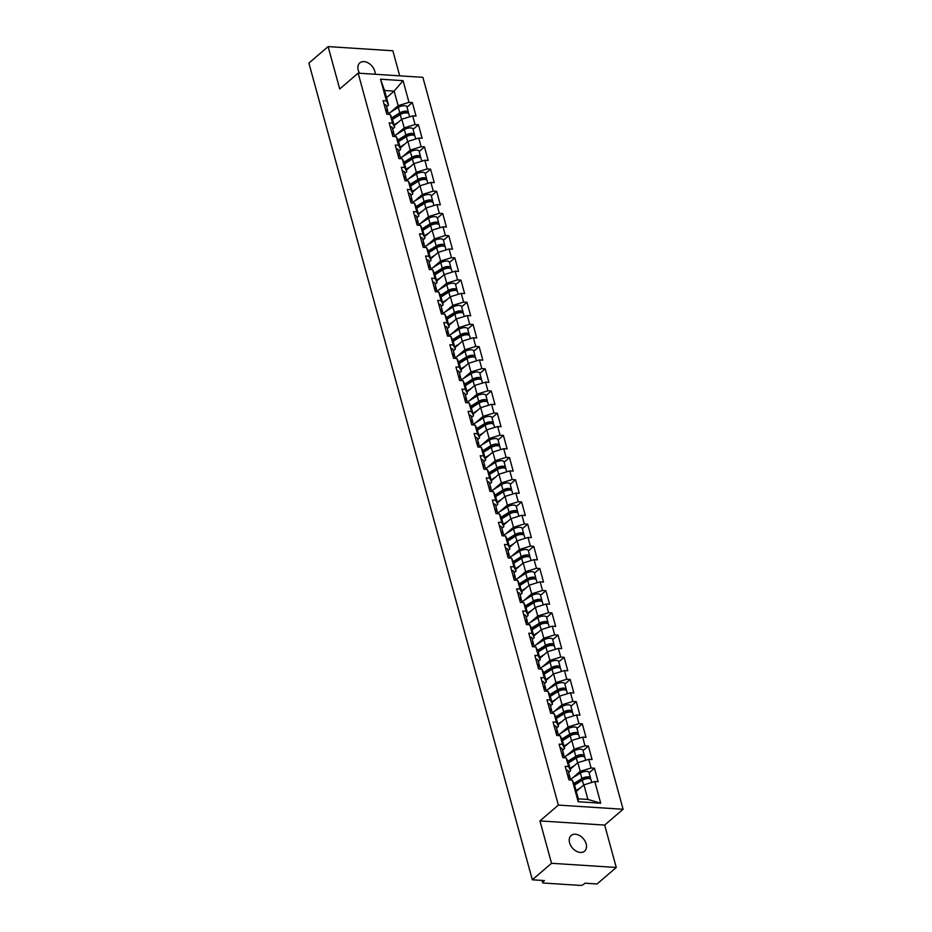 <?xml version="1.0" encoding="UTF-8"?>
<svg xmlns="http://www.w3.org/2000/svg" width="932" height="932" viewBox="0 0 932 932"><rect width="100%" height="100%" fill="white"/><g stroke="black" fill="none" stroke-linecap="round" stroke-linejoin="round"><path stroke-width="1.4" d="M359.519 73.255A10.31 7.188 -130.6 0 1 358.226 70.191A10.31 7.188 -130.6 0 1 359.787 62.898A10.31 7.188 -130.6 0 1 368.187 62.933A10.31 7.188 -130.6 0 1 374.792 71.263A10.31 7.188 -130.6 0 1 375.153 74.257M586.158 843.868A10.31 7.188 -130.6 0 1 584.597 851.161A10.31 7.188 -130.6 0 1 576.197 851.137A10.31 7.188 -130.6 0 1 569.592 842.808A10.31 7.188 -130.6 0 1 571.153 835.515A10.31 7.188 -130.6 0 1 579.553 835.538A10.31 7.188 -130.6 0 1 586.158 843.868M399.7 75.841L392.85 50.771L328.111 46.6L308.9 63.096L532.323 879.796L551.534 863.3L616.273 867.471L604.67 825.076L623.1 809.256L422.872 77.333L358.144 73.162L558.373 805.097L623.1 809.256M616.273 867.471L597.051 883.967L584.947 883.187L583.537 884.398A2.423 0.979 164.7 0 1 580.287 885.4L543.647 883.047A2.423 0.979 164.7 0 1 542.634 882.546L542.051 880.425M386.512 97.674L394.143 91.126L403.055 80.665L380.524 79.208L386.465 100.901L383.099 100.691L386.792 114.205L390.159 114.415L392.244 118.597L394.62 127.276L392.64 128.977M403.055 80.665L408.985 102.357L412.352 102.567L407.016 107.157M394.201 125.762L401.82 119.214L412.69 115.871L416.045 116.081L412.352 102.567M412.69 115.871L415.055 124.539L418.421 124.76L413.086 129.35M400.271 147.943L407.89 141.408L418.759 138.053L422.126 138.274L418.421 124.76M418.759 138.053L421.124 146.732L424.491 146.953L419.155 151.532M406.34 170.137L413.959 163.589L424.829 160.246L428.196 160.455L424.491 146.953M424.829 160.246L427.194 168.925L430.561 169.135L425.225 173.725M412.41 192.33L420.029 185.783L430.899 182.427L434.265 182.649L430.561 169.135M430.899 182.427L433.263 191.107L436.63 191.328L431.295 195.906M418.48 214.511L426.099 207.976L436.968 204.621L440.335 204.842L436.63 191.328M436.968 204.621L439.333 213.3L442.7 213.51L437.364 218.1M424.549 236.705L432.168 230.157L443.038 226.814L446.405 227.024L442.7 213.51M443.038 226.814L445.403 235.481L448.77 235.703L443.434 240.281M430.619 258.886L438.238 252.351L449.108 248.995L452.474 249.217L448.77 235.703M449.108 248.995L451.472 257.675L454.839 257.884L449.504 262.475M436.689 281.08L444.308 274.532L455.177 271.189L458.544 271.398L454.839 257.884M455.177 271.189L457.554 279.856L460.909 280.078L455.573 284.668M442.758 303.261L450.389 296.726L461.247 293.37L464.614 293.592L460.909 280.078M461.247 293.37L463.623 302.05L466.979 302.271L461.643 306.849M448.828 325.454L456.459 318.907L467.316 315.564L470.683 315.773L466.979 302.271M467.316 315.564L469.693 324.243L473.06 324.452L467.713 329.043M454.898 347.648L462.528 341.1L473.386 337.745L476.753 337.967L473.06 324.452M473.386 337.745L475.763 346.424L479.13 346.646L473.782 351.224M460.967 369.829L468.598 363.294L479.456 359.938L482.823 360.16L479.13 346.646M479.456 359.938L481.832 368.618L485.199 368.827L479.852 373.417M467.037 392.023L474.668 385.475L485.525 382.132L488.892 382.341L485.199 368.827M485.525 382.132L487.902 390.799L491.269 391.021L485.922 395.599M473.107 414.204L480.737 407.668L491.595 404.313L494.962 404.535L491.269 391.021M491.595 404.313L493.972 412.993L497.339 413.202L491.991 417.792M479.188 436.397L486.807 429.85L497.665 426.507L501.032 426.716L497.339 413.202M497.665 426.507L500.041 435.174L503.408 435.395L498.061 439.986M485.257 458.591L492.877 452.043L503.734 448.688L507.101 448.909L503.408 435.395M503.734 448.688L506.111 457.367L509.478 457.589L504.13 462.167M491.327 480.772L498.946 474.225L509.804 470.881L513.171 471.091L509.478 457.589M509.804 470.881L512.181 479.561L515.547 479.77L510.2 484.36M497.397 502.965L505.016 496.418L515.874 493.063L519.24 493.284L515.547 479.77M515.874 493.063L518.25 501.742L521.617 501.964L516.27 506.542M503.466 525.147L511.086 518.611L521.943 515.256L525.31 515.478L521.617 501.964M521.943 515.256L524.32 523.935L527.687 524.145L522.339 528.735M509.536 547.34L517.155 540.793L528.013 537.449L531.38 537.659L527.687 524.145M528.013 537.449L530.39 546.117L533.756 546.338L528.409 550.917M515.606 569.522L523.225 562.986L534.083 559.631L537.449 559.852L533.756 546.338M534.083 559.631L536.459 568.31L539.826 568.52L534.479 573.11M521.675 591.715L529.294 585.168L540.152 581.824L543.519 582.034L539.826 568.52M540.152 581.824L542.529 590.492L545.896 590.713L540.56 595.303M527.745 613.908L535.364 607.361L546.222 604.006L549.589 604.227L545.896 590.713M546.222 604.006L548.598 612.685L551.965 612.907L546.63 617.485M533.815 636.09L541.434 629.554L552.292 626.199L555.658 626.409L551.965 612.907M552.292 626.199L554.668 634.878L558.035 635.088L552.699 639.678M539.884 658.283L547.503 651.736L558.361 648.381L561.728 648.602L558.035 635.088M558.361 648.381L560.738 657.06L564.105 657.281L558.769 661.86M545.954 680.465L553.573 673.929L564.431 670.574L567.798 670.795L564.105 657.281M564.431 670.574L566.807 679.253L570.174 679.463L564.839 684.053M552.024 702.658L559.643 696.111L570.5 692.767L573.867 692.977L570.174 679.463M570.5 692.767L572.877 701.435L576.244 701.656L570.908 706.235M558.093 724.84L565.712 718.304L576.57 714.949L579.937 715.17L576.244 701.656M576.57 714.949L578.947 723.628L582.314 723.849L576.978 728.428M564.163 747.033L571.782 740.486L582.64 737.142L586.007 737.352L582.314 723.849M582.64 737.142L585.016 745.821L588.383 746.031L583.048 750.621M570.233 769.226L577.852 762.679L588.721 759.324L592.076 759.545L588.383 746.031M588.721 759.324L591.086 768.003L594.453 768.224L589.117 772.803M576.302 791.408L583.921 784.872L594.791 781.517L598.146 781.738L594.453 768.224M594.791 781.517L600.721 803.209L578.19 801.753L572.26 780.061L574.345 784.255L578.329 798.829L587.917 799.446L583.921 784.872M390.159 114.415L392.535 123.094L389.168 122.873L392.861 136.387L396.228 136.608L398.605 145.275L395.238 145.066L398.931 158.58L402.298 158.79L404.674 167.469L401.308 167.247L405.001 180.761L408.367 180.983L410.744 189.662L407.377 189.441L411.07 202.955L414.437 203.164L416.814 211.844L413.447 211.634L417.14 225.136L420.507 225.358L422.883 234.037L419.517 233.815L423.21 247.33L426.576 247.551L428.953 256.218L425.586 256.009L429.279 269.523L432.646 269.732L435.023 278.412L431.656 278.19L435.349 291.704L438.716 291.926L441.092 300.605L437.725 300.384L441.418 313.898L444.785 314.107L447.162 322.787L443.795 322.577L447.488 336.079L450.855 336.301L453.232 344.98L449.865 344.758L453.558 358.272L456.925 358.494L459.301 367.161L455.934 366.952L459.627 380.454L462.994 380.675L465.371 389.355L462.004 389.133L465.709 402.647L469.064 402.869L471.441 411.536L468.074 411.327L471.778 424.841L475.134 425.05L477.51 433.73L474.143 433.508L477.848 447.022L481.203 447.243L483.58 455.923L480.213 455.701L483.918 469.215L487.285 469.425L489.65 478.104L486.283 477.895L489.987 491.397L493.354 491.618L495.719 500.298L492.352 500.076L496.057 513.59L499.424 513.812L501.789 522.479L498.422 522.269L502.127 535.784L505.493 535.993L507.858 544.672L504.492 544.451L508.196 557.965L511.563 558.186L513.928 566.854L510.561 566.644L514.266 580.158L517.633 580.368L519.998 589.047L516.643 588.826L520.336 602.34L523.702 602.561L526.067 611.241L522.712 611.019L526.405 624.533L529.772 624.743L532.137 633.422L528.782 633.212L532.475 646.715L535.842 646.936L538.218 655.615L534.851 655.394L538.545 668.908L541.911 669.129L544.288 677.797L540.921 677.587L544.614 691.101L547.981 691.311L550.358 699.99L546.991 699.769L550.684 713.283L554.051 713.504L556.427 722.172L553.06 721.962L556.754 735.476L560.12 735.686L562.497 744.365L559.13 744.144L562.823 757.658L566.19 757.879L568.567 766.558L565.2 766.337L568.893 779.851L572.26 780.061M396.566 134.441L404.197 127.894L401.82 119.214M404.197 127.894L415.055 124.539M392.535 123.094L394.62 127.276M402.636 156.634L410.266 150.087L407.89 141.408M396.228 136.608L398.313 140.79L400.69 149.47L398.71 151.17M410.266 150.087L421.124 146.732M398.605 145.275L400.69 149.47M408.705 178.816L416.336 172.269L413.959 163.589M402.298 158.79L404.383 162.972L406.76 171.651L404.779 173.352M416.336 172.269L427.194 168.925M404.674 167.469L406.76 171.651M414.775 201.009L422.406 194.462L420.029 185.783M408.367 180.983L410.453 185.165L412.829 193.844L410.849 195.545M422.406 194.462L433.263 191.107M410.744 189.662L412.829 193.844M420.845 223.191L428.475 216.643L426.099 207.976M414.437 203.164L416.522 207.358L418.899 216.026L416.919 217.727M428.475 216.643L439.333 213.3M416.814 211.844L418.899 216.026M426.926 245.384L434.545 238.837L432.168 230.157M420.507 225.358L422.592 229.54L424.969 238.219L422.988 239.92M434.545 238.837L445.403 235.481M422.883 234.037L424.969 238.219M432.996 267.566L440.615 261.018L438.238 252.351M426.576 247.551L428.662 251.733L431.038 260.412L429.058 262.113M440.615 261.018L451.472 257.675M428.953 256.218L431.038 260.412M439.065 289.759L446.684 283.212L444.308 274.532M432.646 269.732L434.731 273.915L437.108 282.594L435.127 284.295M446.684 283.212L457.554 279.856M435.023 278.412L437.108 282.594M445.135 311.952L452.754 305.405L450.389 296.726M438.716 291.926L440.801 296.108L443.178 304.787L441.197 306.488M452.754 305.405L463.623 302.05M441.092 300.605L443.178 304.787M451.205 334.134L458.824 327.586L456.459 318.907M444.785 314.107L446.871 318.301L449.247 326.969L447.267 328.67M458.824 327.586L469.693 324.243M447.162 322.787L449.247 326.969M457.274 356.327L464.893 349.78L462.528 341.1M450.855 336.301L452.94 340.483L455.317 349.162L453.336 350.863M464.893 349.78L475.763 346.424M453.232 344.98L455.317 349.162M463.344 378.508L470.963 371.961L468.598 363.294M456.925 358.494L459.01 362.676L461.387 371.344L459.406 373.045M470.963 371.961L481.832 368.618M459.301 367.161L461.387 371.344M469.413 400.702L477.033 394.154L474.668 385.475M462.994 380.675L465.08 384.858L467.456 393.537L465.476 395.238M477.033 394.154L487.902 390.799M465.371 389.355L467.456 393.537M475.483 422.883L483.102 416.336L480.737 407.668M469.064 402.869L471.149 407.051L473.526 415.73L471.545 417.431M483.102 416.336L493.972 412.993M471.441 411.536L473.526 415.73M481.553 445.077L489.172 438.529L486.807 429.85M475.134 425.05L477.219 429.233L479.596 437.912L477.615 439.613M489.172 438.529L500.041 435.174M477.51 433.73L479.596 437.912M487.622 467.27L495.242 460.723L492.877 452.043M481.203 447.243L483.289 451.426L485.665 460.105L483.685 461.806M495.242 460.723L506.111 457.367M483.58 455.923L485.665 460.105M493.692 489.451L501.323 482.904L498.946 474.225M487.285 469.425L489.358 473.619L491.735 482.287L489.754 483.988M501.323 482.904L512.181 479.561M489.65 478.104L491.735 482.287M499.762 511.645L507.392 505.097L505.016 496.418M493.354 491.618L495.428 495.801L497.805 504.48L495.824 506.181M507.392 505.097L518.25 501.742M495.719 500.298L497.805 504.48M505.831 533.826L513.462 527.279L511.086 518.611M499.424 513.812L501.509 517.994L503.874 526.662L501.894 528.362M513.462 527.279L524.32 523.935M501.789 522.479L503.874 526.662M511.901 556.02L519.532 549.472L517.155 540.793M505.493 535.993L507.579 540.176L509.944 548.855L507.963 550.556M519.532 549.472L530.39 546.117M507.858 544.672L509.944 548.855M517.971 578.213L525.601 571.665L523.225 562.986M511.563 558.186L513.649 562.369L516.013 571.048L514.033 572.749M525.601 571.665L536.459 568.31M513.928 566.854L516.013 571.048M524.04 600.394L531.671 593.847L529.294 585.168M517.633 580.368L519.718 584.55L522.083 593.23L520.103 594.931M531.671 593.847L542.529 590.492M519.998 589.047L522.083 593.23M530.11 622.588L537.741 616.04L535.364 607.361M523.702 602.561L525.788 606.744L528.153 615.423L526.172 617.124M537.741 616.04L548.598 612.685M526.067 611.241L528.153 615.423M536.18 644.769L543.81 638.222L541.434 629.554M529.772 624.743L531.857 628.937L534.222 637.604L532.242 639.305M543.81 638.222L554.668 634.878M532.137 633.422L534.222 637.604M542.249 666.962L549.88 660.415L547.503 651.736M535.842 646.936L537.927 651.119L540.292 659.798L538.312 661.499M549.88 660.415L560.738 657.06M538.218 655.615L540.292 659.798M548.319 689.144L555.95 682.597L553.573 673.929M541.911 669.129L543.997 673.312L546.362 681.979L544.381 683.692M555.95 682.597L566.807 679.253M544.288 677.797L546.362 681.979M554.389 711.337L562.019 704.79L559.643 696.111M547.981 691.311L550.066 695.493L552.443 704.173L550.451 705.874M562.019 704.79L572.877 701.435M550.358 699.99L552.443 704.173M560.458 733.531L568.089 726.983L565.712 718.304M554.051 713.504L556.136 717.687L558.513 726.366L556.52 728.067M568.089 726.983L578.947 723.628M556.427 722.172L558.513 726.366M566.528 755.712L574.159 749.165L571.782 740.486M560.12 735.686L562.206 739.868L564.582 748.547L562.59 750.248M574.159 749.165L585.016 745.821M562.497 744.365L564.582 748.547M572.597 777.905L580.228 771.358L577.852 762.679M566.19 757.879L568.275 762.061L570.652 770.741L568.671 772.442M580.228 771.358L591.086 768.003M568.567 766.558L570.652 770.741M542.657 880.472L543.018 881.788L544.428 880.577L532.323 879.796M543.018 881.788A2.423 0.979 164.7 0 0 542.634 882.546M587.917 799.446L600.721 803.209M578.19 801.753L578.329 798.829M328.111 46.6L339.714 88.983L358.144 73.162M604.67 825.076L539.943 820.917L551.534 863.3M539.943 820.917L558.373 805.097M390.496 112.248L398.127 105.7L394.143 91.126L384.555 90.509L388.551 105.083L386.57 106.796M398.127 105.7L408.985 102.357M386.465 100.901L388.551 105.083M380.524 79.208L384.555 90.509M568.182 777.241A5.324 2.144 -15.3 0 1 570.279 778.313L570.722 779.967M567.716 775.541A5.324 2.144 -15.3 0 1 569.802 776.612A5.324 2.144 -15.3 0 1 569.58 777.591M566.213 770.065A5.324 2.144 -15.3 0 1 568.31 771.137L569.802 776.612M574.531 784.29L583.257 778.849A3.227 1.305 -15.3 0 1 586.484 777.847A3.227 1.305 -15.3 0 1 588.5 778.5A3.227 1.305 -15.3 0 1 588.511 778.558M590.294 778.919A5.324 2.144 164.7 0 0 590.515 777.94A5.324 2.144 164.7 0 0 587.195 776.869A5.324 2.144 164.7 0 0 581.883 778.523L573.949 783.474M590.515 777.94L589.024 772.465A5.324 2.144 164.7 0 0 585.692 771.393A5.324 2.144 164.7 0 0 580.38 773.047L570.512 779.199M591.75 782.449L590.993 779.653A5.324 2.144 164.7 0 0 587.661 778.569A5.324 2.144 164.7 0 0 582.349 780.224L574.566 785.082M580.566 787.75L576.069 790.557M562.113 755.06A5.324 2.144 -15.3 0 1 564.21 756.132L564.652 757.774M561.647 753.347A5.324 2.144 -15.3 0 1 563.732 754.419A5.324 2.144 -15.3 0 1 563.51 755.398M560.144 747.872A5.324 2.144 -15.3 0 1 562.241 748.944L563.732 754.419M556.043 732.867A5.324 2.144 -15.3 0 1 558.14 733.938L558.583 735.593M555.577 731.166A5.324 2.144 -15.3 0 1 557.662 732.237A5.324 2.144 -15.3 0 1 557.441 733.216M554.074 725.69A5.324 2.144 -15.3 0 1 556.171 726.762L557.662 732.237M549.973 710.685A5.324 2.144 -15.3 0 1 552.059 711.757L552.513 713.399M549.507 708.972A5.324 2.144 -15.3 0 1 551.593 710.044A5.324 2.144 -15.3 0 1 551.371 711.023M548.004 703.497A5.324 2.144 -15.3 0 1 550.101 704.569L551.593 710.044M543.904 688.492A5.324 2.144 -15.3 0 1 545.989 689.563L546.443 691.218M543.438 686.791A5.324 2.144 -15.3 0 1 545.523 687.863A5.324 2.144 -15.3 0 1 545.302 688.841M541.935 681.315A5.324 2.144 -15.3 0 1 544.032 682.387L545.523 687.863M537.834 666.31A5.324 2.144 -15.3 0 1 539.919 667.382L540.374 669.025M537.368 664.598A5.324 2.144 -15.3 0 1 539.453 665.669A5.324 2.144 -15.3 0 1 539.232 666.648M535.865 659.122A5.324 2.144 -15.3 0 1 537.962 660.194L539.453 665.669M584.224 756.737A5.324 2.144 164.7 0 0 584.446 755.759A5.324 2.144 164.7 0 0 581.125 754.675A5.324 2.144 164.7 0 0 575.813 756.33L567.879 761.281M584.446 755.759L582.954 750.283A5.324 2.144 164.7 0 0 579.622 749.2A5.324 2.144 164.7 0 0 574.31 750.854L564.442 757.017M568.31 762.201L577.188 756.656A3.227 1.305 -15.3 0 1 580.415 755.654A3.227 1.305 -15.3 0 1 582.43 756.306A3.227 1.305 -15.3 0 1 582.442 756.365M585.68 760.267L584.923 757.46A5.324 2.144 164.7 0 0 581.591 756.388A5.324 2.144 164.7 0 0 576.279 758.042L568.497 762.889M574.496 765.568L570 768.364M578.155 734.544A5.324 2.144 164.7 0 0 578.376 733.566A5.324 2.144 164.7 0 0 575.056 732.494A5.324 2.144 164.7 0 0 569.743 734.148L561.81 739.088M578.376 733.566L576.885 728.09A5.324 2.144 164.7 0 0 573.553 727.018A5.324 2.144 164.7 0 0 568.24 728.673L558.373 734.824M562.241 740.02L571.118 734.474A3.227 1.305 -15.3 0 1 574.345 733.472A3.227 1.305 -15.3 0 1 576.36 734.125A3.227 1.305 -15.3 0 1 576.372 734.183M579.611 738.074L578.842 735.278A5.324 2.144 164.7 0 0 575.522 734.195A5.324 2.144 164.7 0 0 570.209 735.849L562.427 740.707M568.427 743.375L563.93 746.183M572.085 712.363A5.324 2.144 164.7 0 0 572.306 711.384A5.324 2.144 164.7 0 0 568.986 710.301A5.324 2.144 164.7 0 0 563.674 711.955L555.74 716.906M572.306 711.384L570.815 705.908A5.324 2.144 164.7 0 0 567.483 704.825A5.324 2.144 164.7 0 0 562.171 706.479L552.303 712.642M556.171 717.826L565.048 712.281A3.227 1.305 -15.3 0 1 568.275 711.279A3.227 1.305 -15.3 0 1 570.291 711.932A3.227 1.305 -15.3 0 1 570.302 711.99M573.541 715.881L572.772 713.085A5.324 2.144 164.7 0 0 569.452 712.013A5.324 2.144 164.7 0 0 564.14 713.667L556.357 718.514M562.357 721.193L557.86 723.989M566.015 690.169A5.324 2.144 164.7 0 0 566.237 689.191A5.324 2.144 164.7 0 0 562.905 688.119A5.324 2.144 164.7 0 0 557.604 689.773L549.67 694.713M566.237 689.191L564.745 683.715A5.324 2.144 164.7 0 0 561.413 682.643A5.324 2.144 164.7 0 0 556.101 684.298L546.234 690.449M550.101 695.633L558.979 690.099A3.227 1.305 -15.3 0 1 562.206 689.097A3.227 1.305 -15.3 0 1 564.221 689.75A3.227 1.305 -15.3 0 1 564.233 689.808M567.471 693.699L566.703 690.903A5.324 2.144 164.7 0 0 563.382 689.82A5.324 2.144 164.7 0 0 558.07 691.474L550.288 696.332M556.288 699L551.791 701.808M559.946 667.976A5.324 2.144 164.7 0 0 560.167 667.009A5.324 2.144 164.7 0 0 556.835 665.926A5.324 2.144 164.7 0 0 551.534 667.58L543.601 672.531M560.167 667.009L558.676 661.522A5.324 2.144 164.7 0 0 555.344 660.45A5.324 2.144 164.7 0 0 550.031 662.104L540.164 668.267M544.032 673.452L552.909 667.906A3.227 1.305 -15.3 0 1 556.136 666.904A3.227 1.305 -15.3 0 1 558.152 667.557A3.227 1.305 -15.3 0 1 558.163 667.615M561.402 671.506L560.633 668.71A5.324 2.144 164.7 0 0 557.313 667.638A5.324 2.144 164.7 0 0 552 669.293L544.218 674.139M550.218 676.807L545.721 679.614M531.764 644.117A5.324 2.144 -15.3 0 1 533.85 645.189L534.304 646.843M531.298 642.404A5.324 2.144 -15.3 0 1 533.384 643.488A5.324 2.144 -15.3 0 1 533.162 644.455M529.795 636.929A5.324 2.144 -15.3 0 1 531.892 638.001L533.384 643.488M553.876 645.794A5.324 2.144 164.7 0 0 554.097 644.816A5.324 2.144 164.7 0 0 550.765 643.732A5.324 2.144 164.7 0 0 545.453 645.387L537.531 650.338M554.097 644.816L552.606 639.34A5.324 2.144 164.7 0 0 549.274 638.257A5.324 2.144 164.7 0 0 543.962 639.911L534.094 646.074M537.962 651.258L546.839 645.713A3.227 1.305 -15.3 0 1 550.066 644.711A3.227 1.305 -15.3 0 1 552.082 645.363A3.227 1.305 -15.3 0 1 552.093 645.433M555.332 649.324L554.563 646.517A5.324 2.144 164.7 0 0 551.243 645.445A5.324 2.144 164.7 0 0 545.931 647.099L538.148 651.957M544.137 654.625L539.651 657.433M525.695 621.924A5.324 2.144 -15.3 0 1 527.78 622.995L528.234 624.65M525.229 620.223A5.324 2.144 -15.3 0 1 527.314 621.294A5.324 2.144 -15.3 0 1 527.093 622.273M523.726 614.747A5.324 2.144 -15.3 0 1 525.823 615.819L527.314 621.294M532.044 628.972L540.77 623.531A3.227 1.305 -15.3 0 1 543.997 622.529A3.227 1.305 -15.3 0 1 546.012 623.182A3.227 1.305 -15.3 0 1 546.024 623.24M547.806 623.601A5.324 2.144 164.7 0 0 548.028 622.623A5.324 2.144 164.7 0 0 544.696 621.551A5.324 2.144 164.7 0 0 539.383 623.205L531.461 628.145M548.028 622.623L546.536 617.147A5.324 2.144 164.7 0 0 543.205 616.075A5.324 2.144 164.7 0 0 537.892 617.73L528.025 623.881M549.263 627.131L548.494 624.335A5.324 2.144 164.7 0 0 545.162 623.252A5.324 2.144 164.7 0 0 539.861 624.906L532.079 629.764M538.067 632.432L533.582 635.24M519.625 599.742A5.324 2.144 -15.3 0 1 521.71 600.814L522.165 602.456M519.159 598.029A5.324 2.144 -15.3 0 1 521.244 599.101A5.324 2.144 -15.3 0 1 521.023 600.08M517.656 592.554A5.324 2.144 -15.3 0 1 519.753 593.626L521.244 599.101M525.974 606.79L534.7 601.338A3.227 1.305 -15.3 0 1 537.915 600.336A3.227 1.305 -15.3 0 1 539.943 600.989A3.227 1.305 -15.3 0 1 539.954 601.047M541.737 601.42A5.324 2.144 164.7 0 0 541.958 600.441A5.324 2.144 164.7 0 0 538.626 599.358A5.324 2.144 164.7 0 0 533.314 601.012L525.392 605.963M541.958 600.441L540.467 594.966A5.324 2.144 164.7 0 0 537.135 593.882A5.324 2.144 164.7 0 0 531.822 595.536L521.955 601.699M543.193 604.95L542.424 602.142A5.324 2.144 164.7 0 0 539.092 601.07A5.324 2.144 164.7 0 0 533.78 602.724L526.009 607.571M531.997 610.25L527.512 613.046M513.555 577.549A5.324 2.144 -15.3 0 1 515.641 578.621L516.095 580.275M513.089 575.848A5.324 2.144 -15.3 0 1 515.175 576.92A5.324 2.144 -15.3 0 1 514.953 577.898M511.586 570.372A5.324 2.144 -15.3 0 1 513.683 571.444L515.175 576.92M519.905 584.597L528.63 579.156A3.227 1.305 -15.3 0 1 531.846 578.155A3.227 1.305 -15.3 0 1 533.873 578.807A3.227 1.305 -15.3 0 1 533.885 578.865M535.667 579.226A5.324 2.144 164.7 0 0 535.888 578.248A5.324 2.144 164.7 0 0 532.556 577.176A5.324 2.144 164.7 0 0 527.244 578.83L519.322 583.77M535.888 578.248L534.397 572.772A5.324 2.144 164.7 0 0 531.065 571.7A5.324 2.144 164.7 0 0 525.753 573.355L515.885 579.506M537.123 582.756L536.354 579.96A5.324 2.144 164.7 0 0 533.022 578.877A5.324 2.144 164.7 0 0 527.71 580.531L519.94 585.389M525.928 588.057L521.442 590.865M507.486 555.367A5.324 2.144 -15.3 0 1 509.571 556.439L510.025 558.082M507.02 553.655A5.324 2.144 -15.3 0 1 509.105 554.726A5.324 2.144 -15.3 0 1 508.884 555.705M505.517 548.179A5.324 2.144 -15.3 0 1 507.614 549.251L509.105 554.726M513.835 562.415L522.561 556.963A3.227 1.305 -15.3 0 1 525.776 555.961A3.227 1.305 -15.3 0 1 527.803 556.614A3.227 1.305 -15.3 0 1 527.815 556.672M529.597 557.045A5.324 2.144 164.7 0 0 529.819 556.066A5.324 2.144 164.7 0 0 526.487 554.983A5.324 2.144 164.7 0 0 521.174 556.637L513.252 561.588M529.819 556.066L528.327 550.591A5.324 2.144 164.7 0 0 524.996 549.507A5.324 2.144 164.7 0 0 519.683 551.162L509.816 557.324M531.054 560.563L530.285 557.767A5.324 2.144 164.7 0 0 526.953 556.695A5.324 2.144 164.7 0 0 521.64 558.35L513.87 563.196M519.858 565.875L515.373 568.671M501.416 533.174A5.324 2.144 -15.3 0 1 503.501 534.246L503.956 535.9M500.938 531.473A5.324 2.144 -15.3 0 1 503.035 532.545A5.324 2.144 -15.3 0 1 502.814 533.523M499.447 525.998A5.324 2.144 -15.3 0 1 501.544 527.069L503.035 532.545M523.528 534.851A5.324 2.144 164.7 0 0 523.749 533.873A5.324 2.144 164.7 0 0 520.417 532.801A5.324 2.144 164.7 0 0 515.105 534.455L507.183 539.395M523.749 533.873L522.258 528.397A5.324 2.144 164.7 0 0 518.926 527.326A5.324 2.144 164.7 0 0 513.614 528.98L503.746 535.131M507.614 540.315L516.491 534.782A3.227 1.305 -15.3 0 1 519.707 533.768A3.227 1.305 -15.3 0 1 521.734 534.432A3.227 1.305 -15.3 0 1 521.745 534.49M524.984 538.381L524.215 535.585A5.324 2.144 164.7 0 0 520.883 534.502A5.324 2.144 164.7 0 0 515.571 536.156L507.8 541.014M513.788 543.682L509.303 546.49M495.346 510.992A5.324 2.144 -15.3 0 1 497.432 512.064L497.886 513.707M494.869 509.28A5.324 2.144 -15.3 0 1 496.966 510.352A5.324 2.144 -15.3 0 1 496.744 511.33M493.377 503.804A5.324 2.144 -15.3 0 1 495.475 504.876L496.966 510.352M501.696 518.029L510.421 512.588A3.227 1.305 -15.3 0 1 513.637 511.586A3.227 1.305 -15.3 0 1 515.664 512.239A3.227 1.305 -15.3 0 1 515.676 512.297M517.458 512.658A5.324 2.144 164.7 0 0 517.679 511.691A5.324 2.144 164.7 0 0 514.347 510.608A5.324 2.144 164.7 0 0 509.035 512.262L501.113 517.213M517.679 511.691L516.177 506.204A5.324 2.144 164.7 0 0 512.856 505.132A5.324 2.144 164.7 0 0 507.544 506.787L497.676 512.95M518.914 516.188L518.145 513.392A5.324 2.144 164.7 0 0 514.813 512.32A5.324 2.144 164.7 0 0 509.501 513.975L501.731 518.821M507.719 521.489L503.233 524.297M489.277 488.799A5.324 2.144 -15.3 0 1 491.362 489.871L491.816 491.513M488.799 487.087A5.324 2.144 -15.3 0 1 490.896 488.158A5.324 2.144 -15.3 0 1 490.675 489.137M487.308 481.611A5.324 2.144 -15.3 0 1 489.393 482.683L490.896 488.158M511.388 490.477A5.324 2.144 164.7 0 0 511.61 489.498A5.324 2.144 164.7 0 0 508.278 488.415A5.324 2.144 164.7 0 0 502.965 490.069L495.043 495.02M511.61 489.498L510.107 484.023A5.324 2.144 164.7 0 0 506.787 482.939A5.324 2.144 164.7 0 0 501.474 484.593L491.607 490.756M495.475 495.94L504.352 490.395A3.227 1.305 -15.3 0 1 507.567 489.393A3.227 1.305 -15.3 0 1 509.594 490.046A3.227 1.305 -15.3 0 1 509.606 490.104M512.845 494.007L512.076 491.199A5.324 2.144 164.7 0 0 508.744 490.127A5.324 2.144 164.7 0 0 503.431 491.781L495.661 496.628M501.649 499.307L497.164 502.115M483.195 466.606A5.324 2.144 -15.3 0 1 485.292 467.678L485.747 469.332M482.729 464.905A5.324 2.144 -15.3 0 1 484.826 465.977A5.324 2.144 -15.3 0 1 484.605 466.955M481.238 459.429A5.324 2.144 -15.3 0 1 483.324 460.501L484.826 465.977M505.319 468.283A5.324 2.144 164.7 0 0 505.54 467.305A5.324 2.144 164.7 0 0 502.208 466.233A5.324 2.144 164.7 0 0 496.896 467.887L488.974 472.827M505.54 467.305L504.037 461.829A5.324 2.144 164.7 0 0 500.717 460.757A5.324 2.144 164.7 0 0 495.405 462.412L485.537 468.563M489.405 473.759L498.282 468.214A3.227 1.305 -15.3 0 1 501.498 467.212A3.227 1.305 -15.3 0 1 503.525 467.864A3.227 1.305 -15.3 0 1 503.536 467.922M506.775 471.813L506.006 469.017A5.324 2.144 164.7 0 0 502.674 467.934A5.324 2.144 164.7 0 0 497.362 469.588L489.591 474.446M495.579 477.114L491.094 479.922M477.126 444.424A5.324 2.144 -15.3 0 1 479.223 445.496L479.677 447.139M476.66 442.712A5.324 2.144 -15.3 0 1 478.757 443.783A5.324 2.144 -15.3 0 1 478.535 444.762M475.169 437.236A5.324 2.144 -15.3 0 1 477.254 438.308L478.757 443.783M499.249 446.102A5.324 2.144 164.7 0 0 499.47 445.123A5.324 2.144 164.7 0 0 496.139 444.04A5.324 2.144 164.7 0 0 490.826 445.694L482.904 450.645M499.47 445.123L497.968 439.648A5.324 2.144 164.7 0 0 494.647 438.564A5.324 2.144 164.7 0 0 489.335 440.219L479.467 446.381M483.335 451.566L492.213 446.02A3.227 1.305 -15.3 0 1 495.428 445.018A3.227 1.305 -15.3 0 1 497.455 445.671A3.227 1.305 -15.3 0 1 497.467 445.729M500.705 449.632L499.936 446.824A5.324 2.144 164.7 0 0 496.605 445.752A5.324 2.144 164.7 0 0 491.292 447.407L483.522 452.253M489.51 454.933L485.024 457.728M471.056 422.231A5.324 2.144 -15.3 0 1 473.153 423.303L473.607 424.957M470.59 420.53A5.324 2.144 -15.3 0 1 472.687 421.602A5.324 2.144 -15.3 0 1 472.466 422.58M469.099 415.055A5.324 2.144 -15.3 0 1 471.184 416.126L472.687 421.602M493.179 423.909A5.324 2.144 164.7 0 0 493.401 422.93A5.324 2.144 164.7 0 0 490.069 421.858A5.324 2.144 164.7 0 0 484.757 423.512L476.835 428.452M493.401 422.93L491.898 417.454A5.324 2.144 164.7 0 0 488.578 416.383A5.324 2.144 164.7 0 0 483.265 418.037L473.398 424.188M477.266 429.372L486.143 423.839A3.227 1.305 -15.3 0 1 489.358 422.837A3.227 1.305 -15.3 0 1 491.374 423.489A3.227 1.305 -15.3 0 1 491.397 423.547M494.636 427.438L493.867 424.643A5.324 2.144 164.7 0 0 490.535 423.559A5.324 2.144 164.7 0 0 485.223 425.213L477.452 430.071M483.44 432.739L478.955 435.547M464.986 400.049A5.324 2.144 -15.3 0 1 467.083 401.121L467.538 402.764M464.52 398.337A5.324 2.144 -15.3 0 1 466.617 399.409A5.324 2.144 -15.3 0 1 466.396 400.387M463.029 392.861A5.324 2.144 -15.3 0 1 465.115 393.933L466.617 399.409M487.11 401.727A5.324 2.144 164.7 0 0 487.331 400.748A5.324 2.144 164.7 0 0 483.999 399.665A5.324 2.144 164.7 0 0 478.687 401.319L470.765 406.27M487.331 400.748L485.828 395.273A5.324 2.144 164.7 0 0 482.496 394.189A5.324 2.144 164.7 0 0 477.196 395.844L467.328 402.007M471.196 407.191L480.073 401.645A3.227 1.305 -15.3 0 1 483.289 400.643A3.227 1.305 -15.3 0 1 485.304 401.296A3.227 1.305 -15.3 0 1 485.327 401.354M488.566 405.245L487.797 402.449A5.324 2.144 164.7 0 0 484.465 401.377A5.324 2.144 164.7 0 0 479.153 403.032L471.382 407.878M477.37 410.546L472.873 413.354M458.917 377.856A5.324 2.144 -15.3 0 1 461.014 378.928L461.468 380.582M458.451 376.155A5.324 2.144 -15.3 0 1 460.548 377.227A5.324 2.144 -15.3 0 1 460.326 378.206M456.96 370.68A5.324 2.144 -15.3 0 1 459.045 371.752L460.548 377.227M481.04 379.534A5.324 2.144 164.7 0 0 481.262 378.555A5.324 2.144 164.7 0 0 477.93 377.483A5.324 2.144 164.7 0 0 472.617 379.138L464.695 384.077M481.262 378.555L479.759 373.08A5.324 2.144 164.7 0 0 476.427 372.008A5.324 2.144 164.7 0 0 471.114 373.662L461.258 379.813M465.126 384.998L474.004 379.464A3.227 1.305 -15.3 0 1 477.219 378.45A3.227 1.305 -15.3 0 1 479.234 379.114A3.227 1.305 -15.3 0 1 479.246 379.173M482.496 383.064L481.728 380.268A5.324 2.144 164.7 0 0 478.396 379.184A5.324 2.144 164.7 0 0 473.083 380.839L465.313 385.697M471.301 388.364L466.804 391.172M452.847 355.663A5.324 2.144 -15.3 0 1 454.944 356.746L455.399 358.389M452.381 353.962A5.324 2.144 -15.3 0 1 454.478 355.034A5.324 2.144 -15.3 0 1 454.257 356.012M450.89 348.486A5.324 2.144 -15.3 0 1 452.975 349.558L454.478 355.034M459.208 362.711L467.934 357.271A3.227 1.305 -15.3 0 1 471.149 356.269A3.227 1.305 -15.3 0 1 473.165 356.921A3.227 1.305 -15.3 0 1 473.176 356.979M474.971 357.34A5.324 2.144 164.7 0 0 475.192 356.362A5.324 2.144 164.7 0 0 471.86 355.29A5.324 2.144 164.7 0 0 466.548 356.944L458.626 361.896M475.192 356.362L473.689 350.886A5.324 2.144 164.7 0 0 470.357 349.815A5.324 2.144 164.7 0 0 465.045 351.469L455.189 357.62M476.427 360.87L475.658 358.074A5.324 2.144 164.7 0 0 472.326 357.003A5.324 2.144 164.7 0 0 467.014 358.645L459.243 363.503M465.231 366.171L460.734 368.979M446.778 333.481A5.324 2.144 -15.3 0 1 448.875 334.553L449.329 336.196M446.312 331.769A5.324 2.144 -15.3 0 1 448.409 332.841A5.324 2.144 -15.3 0 1 448.187 333.819M444.82 326.293A5.324 2.144 -15.3 0 1 446.906 327.365L448.409 332.841M453.138 340.53L461.864 335.077A3.227 1.305 -15.3 0 1 465.08 334.075A3.227 1.305 -15.3 0 1 467.095 334.728A3.227 1.305 -15.3 0 1 467.107 334.786M468.901 335.159A5.324 2.144 164.7 0 0 469.122 334.18A5.324 2.144 164.7 0 0 465.79 333.097A5.324 2.144 164.7 0 0 460.478 334.751L452.556 339.702M469.122 334.18L467.619 328.705A5.324 2.144 164.7 0 0 464.287 327.621A5.324 2.144 164.7 0 0 458.975 329.276L449.119 335.438M470.357 338.689L469.588 335.881A5.324 2.144 164.7 0 0 466.256 334.809A5.324 2.144 164.7 0 0 460.944 336.464L453.173 341.31M459.161 343.99L454.665 346.786M440.708 311.288A5.324 2.144 -15.3 0 1 442.805 312.36L443.259 314.014M440.242 309.587A5.324 2.144 -15.3 0 1 442.339 310.659A5.324 2.144 -15.3 0 1 442.118 311.637M438.751 304.112A5.324 2.144 -15.3 0 1 440.836 305.183L442.339 310.659M447.069 318.336L455.795 312.896A3.227 1.305 -15.3 0 1 459.01 311.894A3.227 1.305 -15.3 0 1 461.025 312.546A3.227 1.305 -15.3 0 1 461.037 312.604M462.831 312.966A5.324 2.144 164.7 0 0 463.053 311.987A5.324 2.144 164.7 0 0 459.721 310.915A5.324 2.144 164.7 0 0 454.408 312.57L446.486 317.509M463.053 311.987L461.55 306.512A5.324 2.144 164.7 0 0 458.218 305.44A5.324 2.144 164.7 0 0 452.905 307.094L443.05 313.245M464.287 316.496L463.519 313.7A5.324 2.144 164.7 0 0 460.187 312.616A5.324 2.144 164.7 0 0 454.874 314.27L447.104 319.128M453.092 321.796L448.595 324.604M434.638 289.106A5.324 2.144 -15.3 0 1 436.735 290.178L437.19 291.821M434.172 287.394A5.324 2.144 -15.3 0 1 436.269 288.466A5.324 2.144 -15.3 0 1 436.048 289.444M432.681 281.918A5.324 2.144 -15.3 0 1 434.766 282.99L436.269 288.466M440.999 296.155L449.725 290.702A3.227 1.305 -15.3 0 1 452.94 289.701A3.227 1.305 -15.3 0 1 454.956 290.353A3.227 1.305 -15.3 0 1 454.967 290.411M456.762 290.784A5.324 2.144 164.7 0 0 456.983 289.805A5.324 2.144 164.7 0 0 453.651 288.722A5.324 2.144 164.7 0 0 448.339 290.376L440.417 295.327M456.983 289.805L455.48 284.33A5.324 2.144 164.7 0 0 452.148 283.246A5.324 2.144 164.7 0 0 446.836 284.901L436.98 291.064M458.218 294.314L457.449 291.506A5.324 2.144 164.7 0 0 454.117 290.435A5.324 2.144 164.7 0 0 448.805 292.089L441.034 296.935M447.022 299.615L442.525 302.411M428.569 266.913A5.324 2.144 -15.3 0 1 430.666 267.985L431.12 269.639M428.103 265.212A5.324 2.144 -15.3 0 1 430.2 266.284A5.324 2.144 -15.3 0 1 429.978 267.263M426.611 259.737A5.324 2.144 -15.3 0 1 428.697 260.809L430.2 266.284M434.929 273.961L443.655 268.521A3.227 1.305 -15.3 0 1 446.871 267.519A3.227 1.305 -15.3 0 1 448.886 268.171A3.227 1.305 -15.3 0 1 448.898 268.23M450.692 268.591A5.324 2.144 164.7 0 0 450.913 267.612A5.324 2.144 164.7 0 0 447.581 266.54A5.324 2.144 164.7 0 0 442.269 268.195L434.347 273.134M450.913 267.612L449.41 262.137A5.324 2.144 164.7 0 0 446.078 261.065A5.324 2.144 164.7 0 0 440.766 262.719L430.91 268.87M452.148 272.121L451.379 269.325A5.324 2.144 164.7 0 0 448.047 268.241A5.324 2.144 164.7 0 0 442.735 269.896L434.964 274.754M440.952 277.421L436.456 280.229M422.499 244.732A5.324 2.144 -15.3 0 1 424.596 245.803L425.039 247.446M422.033 243.019A5.324 2.144 -15.3 0 1 424.13 244.091A5.324 2.144 -15.3 0 1 423.909 245.069M420.53 237.544A5.324 2.144 -15.3 0 1 422.627 238.615L424.13 244.091M428.86 251.78L437.586 246.328A3.227 1.305 -15.3 0 1 440.801 245.326A3.227 1.305 -15.3 0 1 442.817 245.978A3.227 1.305 -15.3 0 1 442.828 246.036M444.622 246.409A5.324 2.144 164.7 0 0 444.844 245.431A5.324 2.144 164.7 0 0 441.512 244.347A5.324 2.144 164.7 0 0 436.199 246.001L428.277 250.953M444.844 245.431L443.341 239.955A5.324 2.144 164.7 0 0 440.009 238.872A5.324 2.144 164.7 0 0 434.696 240.526L424.841 246.689M446.078 249.927L445.31 247.131A5.324 2.144 164.7 0 0 441.978 246.06A5.324 2.144 164.7 0 0 436.665 247.714L428.895 252.56M434.883 255.228L430.386 258.036M416.429 222.538A5.324 2.144 -15.3 0 1 418.526 223.61L418.969 225.264M415.963 220.837A5.324 2.144 -15.3 0 1 418.06 221.909A5.324 2.144 -15.3 0 1 417.839 222.888M414.46 215.35A5.324 2.144 -15.3 0 1 416.557 216.434L418.06 221.909M438.553 224.216A5.324 2.144 164.7 0 0 438.774 223.237A5.324 2.144 164.7 0 0 435.442 222.165A5.324 2.144 164.7 0 0 430.13 223.82L422.208 228.759M438.774 223.237L437.271 217.762A5.324 2.144 164.7 0 0 433.939 216.69A5.324 2.144 164.7 0 0 428.627 218.333L418.771 224.495M422.627 229.68L431.516 224.134A3.227 1.305 -15.3 0 1 434.731 223.132A3.227 1.305 -15.3 0 1 436.747 223.785A3.227 1.305 -15.3 0 1 436.758 223.855M439.997 227.746L439.24 224.95A5.324 2.144 164.7 0 0 435.908 223.866A5.324 2.144 164.7 0 0 430.596 225.521L422.825 230.379M428.813 233.047L424.316 235.854M410.36 200.345A5.324 2.144 -15.3 0 1 412.457 201.417L412.899 203.071M409.894 198.644A5.324 2.144 -15.3 0 1 411.991 199.716A5.324 2.144 -15.3 0 1 411.769 200.695M408.391 193.169A5.324 2.144 -15.3 0 1 410.488 194.24L411.991 199.716M432.483 202.023A5.324 2.144 164.7 0 0 432.704 201.044A5.324 2.144 164.7 0 0 429.372 199.972A5.324 2.144 164.7 0 0 424.06 201.627L416.138 206.578M432.704 201.044L431.201 195.569A5.324 2.144 164.7 0 0 427.87 194.497A5.324 2.144 164.7 0 0 422.557 196.151L412.69 202.302M416.557 207.498L425.446 201.953A3.227 1.305 -15.3 0 1 428.662 200.951A3.227 1.305 -15.3 0 1 430.677 201.603A3.227 1.305 -15.3 0 1 430.689 201.661M433.928 205.553L433.17 202.757A5.324 2.144 164.7 0 0 429.838 201.673A5.324 2.144 164.7 0 0 424.526 203.327L416.755 208.185M422.744 210.853L418.247 213.661M404.29 178.163A5.324 2.144 -15.3 0 1 406.387 179.235L406.83 180.878M403.824 176.451A5.324 2.144 -15.3 0 1 405.921 177.523A5.324 2.144 -15.3 0 1 405.7 178.501M402.321 170.975A5.324 2.144 -15.3 0 1 404.418 172.047L405.921 177.523M426.402 179.841A5.324 2.144 164.7 0 0 426.635 178.862A5.324 2.144 164.7 0 0 423.303 177.779A5.324 2.144 164.7 0 0 417.99 179.433L410.068 184.385M426.635 178.862L425.132 173.387A5.324 2.144 164.7 0 0 421.8 172.304A5.324 2.144 164.7 0 0 416.488 173.958L406.62 180.121M410.488 185.305L419.377 179.76A3.227 1.305 -15.3 0 1 422.592 178.758A3.227 1.305 -15.3 0 1 424.608 179.41A3.227 1.305 -15.3 0 1 424.619 179.468M427.858 183.371L427.101 180.563A5.324 2.144 164.7 0 0 423.769 179.492A5.324 2.144 164.7 0 0 418.456 181.146L410.686 185.992M416.674 188.672L412.177 191.468M398.22 155.97A5.324 2.144 -15.3 0 1 400.317 157.042L400.76 158.696M397.754 154.269A5.324 2.144 -15.3 0 1 399.851 155.341A5.324 2.144 -15.3 0 1 399.618 156.32M396.251 148.794A5.324 2.144 -15.3 0 1 398.348 149.866L399.851 155.341M420.332 157.648A5.324 2.144 164.7 0 0 420.565 156.669A5.324 2.144 164.7 0 0 417.233 155.597A5.324 2.144 164.7 0 0 411.921 157.252L403.999 162.191M420.565 156.669L419.062 151.194A5.324 2.144 164.7 0 0 415.73 150.122A5.324 2.144 164.7 0 0 410.418 151.776L400.55 157.927M404.418 163.123L413.295 157.578A3.227 1.305 -15.3 0 1 416.522 156.576A3.227 1.305 -15.3 0 1 418.538 157.228A3.227 1.305 -15.3 0 1 418.55 157.287M421.788 161.178L421.031 158.382A5.324 2.144 164.7 0 0 417.699 157.298A5.324 2.144 164.7 0 0 412.387 158.953L404.616 163.811M410.604 166.479L406.107 169.286M392.151 133.789A5.324 2.144 -15.3 0 1 394.248 134.86L394.69 136.503M391.685 132.076A5.324 2.144 -15.3 0 1 393.782 133.148A5.324 2.144 -15.3 0 1 393.549 134.126M390.182 126.601A5.324 2.144 -15.3 0 1 392.279 127.672L393.782 133.148M414.262 135.466A5.324 2.144 164.7 0 0 414.495 134.488A5.324 2.144 164.7 0 0 411.163 133.404A5.324 2.144 164.7 0 0 405.851 135.058L397.929 140.01M414.495 134.488L412.993 129.012A5.324 2.144 164.7 0 0 409.661 127.929A5.324 2.144 164.7 0 0 404.348 129.583L394.481 135.746M398.348 140.93L407.226 135.385A3.227 1.305 -15.3 0 1 410.453 134.383A3.227 1.305 -15.3 0 1 412.468 135.035A3.227 1.305 -15.3 0 1 412.48 135.093M415.719 138.996L414.961 136.189A5.324 2.144 164.7 0 0 411.629 135.117A5.324 2.144 164.7 0 0 406.317 136.771L398.535 141.617M404.535 144.297L400.038 147.093M386.081 111.595A5.324 2.144 -15.3 0 1 388.178 112.667L388.621 114.321M385.615 109.894A5.324 2.144 -15.3 0 1 387.712 110.966A5.324 2.144 -15.3 0 1 387.479 111.945M384.112 104.419A5.324 2.144 -15.3 0 1 386.209 105.491L387.712 110.966M408.193 113.273A5.324 2.144 164.7 0 0 408.414 112.294A5.324 2.144 164.7 0 0 405.094 111.223A5.324 2.144 164.7 0 0 399.781 112.877L391.848 117.816M408.414 112.294L406.923 106.819A5.324 2.144 164.7 0 0 403.591 105.747A5.324 2.144 164.7 0 0 398.279 107.401L388.411 113.553M392.279 118.737L401.156 113.203A3.227 1.305 -15.3 0 1 404.383 112.201A3.227 1.305 -15.3 0 1 406.399 112.854A3.227 1.305 -15.3 0 1 406.41 112.912M409.649 116.803L408.892 114.007A5.324 2.144 164.7 0 0 405.56 112.923A5.324 2.144 164.7 0 0 400.247 114.578L392.465 119.436M398.465 122.104L393.968 124.911M587.719 778.569L587.533 777.882M581.883 778.523L580.38 773.047M583.677 785.082L582.349 780.224M581.65 756.388L581.463 755.701M575.813 756.33L574.31 750.854M577.607 762.889L576.279 758.042M575.58 734.195L575.394 733.507M569.743 734.148L568.24 728.673M571.537 740.707L570.209 735.849M569.51 712.001L569.324 711.326M563.674 711.955L562.171 706.479M565.468 718.514L564.14 713.667M563.441 689.82L563.254 689.132M557.604 689.773L556.101 684.298M559.398 696.332L558.07 691.474M557.371 667.627L557.185 666.951M551.534 667.58L550.031 662.104M553.328 674.139L552 669.293M551.301 645.445L551.115 644.758M545.453 645.387L543.962 639.911M547.259 651.957L545.931 647.099M545.232 623.252L545.045 622.564M539.383 623.205L537.892 617.73M541.177 629.764L539.861 624.906M539.162 601.058L538.976 600.383M533.314 601.012L531.822 595.536M535.108 607.571L533.78 602.724M533.092 578.877L532.906 578.19M527.244 578.83L525.753 573.355M529.038 585.389L527.71 580.531M527.023 556.684L526.836 556.008M521.174 556.637L519.683 551.162M522.968 563.196L521.64 558.35M520.953 534.502L520.767 533.815M515.105 534.455L513.614 528.98M516.899 541.014L515.571 536.156M514.883 512.309L514.697 511.633M509.035 512.262L507.544 506.787M510.829 518.821L509.501 513.975M508.814 490.127L508.627 489.44M502.965 490.069L501.474 484.593M504.76 496.64L503.431 491.781M502.744 467.934L502.558 467.247M496.896 467.887L495.405 462.412M498.69 474.446L497.362 469.588M496.674 445.741L496.488 445.065M490.826 445.694L489.335 440.219M492.62 452.253L491.292 447.407M490.605 423.559L490.418 422.872M484.757 423.512L483.265 418.037M486.551 430.071L485.223 425.213M484.535 401.366L484.349 400.69M478.687 401.319L477.196 395.844M480.481 407.878L479.153 403.032M478.466 379.184L478.279 378.497M472.617 379.138L471.114 373.662M474.411 385.697L473.083 380.839M472.396 356.991L472.209 356.304M466.548 356.944L465.045 351.469M468.342 363.503L467.014 358.645M466.326 334.809L466.128 334.122M460.478 334.751L458.975 329.276M462.272 341.322L460.944 336.464M460.245 312.616L460.058 311.929M454.408 312.57L452.905 307.094M456.202 319.128L454.874 314.27M454.175 290.423L453.989 289.747M448.339 290.376L446.836 284.901M450.133 296.935L448.805 292.089M448.106 268.241L447.919 267.554M442.269 268.195L440.766 262.719M444.063 274.754L442.735 269.896M442.036 246.048L441.85 245.372M436.199 246.001L434.696 240.526M437.993 252.56L436.665 247.714M435.966 223.866L435.78 223.179M430.13 223.82L428.627 218.333M431.924 230.379L430.596 225.521M429.897 201.673L429.71 200.986M424.06 201.627L422.557 196.151M425.854 208.185L424.526 203.327M423.827 179.492L423.641 178.804M417.99 179.433L416.488 173.958M419.784 185.992L418.456 181.146M417.757 157.298L417.571 156.611M411.921 157.252L410.418 151.776M413.715 163.811L412.387 158.953M411.688 135.105L411.501 134.429M405.851 135.058L404.348 129.583M407.645 141.617L406.317 136.771M405.618 112.923L405.432 112.236M399.781 112.877L398.279 107.401M401.575 119.436L400.247 114.578"/></g></svg>
